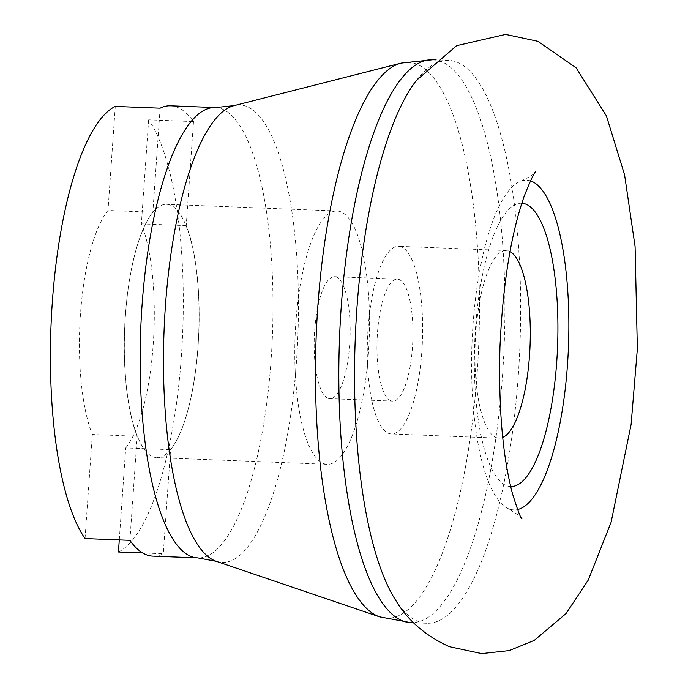 <?xml version="1.0" encoding="UTF-8"?>
<svg xmlns="http://www.w3.org/2000/svg" width="688" height="688" viewBox="0 0 688 688"><rect width="100%" height="100%" fill="white"/><g stroke="black" fill="none" stroke-linecap="round" stroke-linejoin="round"><path stroke-width="0.52" stroke-dasharray="3.44 2.58" d="M530.465 180.875A164.957 48.263 92.2 0 0 520.773 181.219A164.957 48.263 92.2 0 0 472.002 343.149A164.957 48.263 92.2 0 0 507.916 508.406A164.957 48.263 92.2 0 0 508.776 508.785A164.957 48.263 92.2 0 0 517.557 509.516M416.36 80.479A281.667 82.414 -87.8 0 1 448.671 60.355A281.667 82.414 -87.8 0 1 457.167 62.212A281.667 82.414 -87.8 0 1 519.277 359.669A281.667 82.414 -87.8 0 1 426.56 623.251A281.667 82.414 -87.8 0 1 418.063 621.384A281.667 82.414 -87.8 0 1 395.927 600.65M152.865 556.119A225.329 65.928 92.2 0 0 163.288 553.745L142.657 552.937M118.439 551.982A225.329 65.928 92.2 0 0 181.46 355.154A225.329 65.928 92.2 0 0 148.651 119.824L193.509 121.587A225.329 65.928 92.2 0 0 177.349 107.285A225.329 65.928 92.2 0 0 170.555 105.797M327.927 398.232A61.026 17.854 -87.8 0 1 314.468 333.783A61.026 17.854 -87.8 0 1 334.557 276.679A61.026 17.854 -87.8 0 1 336.398 277.075A61.026 17.854 -87.8 0 1 349.857 341.523A61.026 17.854 -87.8 0 1 329.767 398.636A61.026 17.854 -87.8 0 1 327.927 398.232M390.724 400.7A61.026 17.854 -87.8 0 1 377.265 336.251A61.026 17.854 -87.8 0 1 397.354 279.139A61.026 17.854 -87.8 0 1 399.195 279.543A61.026 17.854 -87.8 0 1 412.654 343.991A61.026 17.854 -87.8 0 1 392.564 401.104A61.026 17.854 -87.8 0 1 390.724 400.7M401.474 246.923A93.886 27.468 92.2 0 0 398.644 246.304A93.886 27.468 92.2 0 0 367.736 334.17A93.886 27.468 92.2 0 0 388.445 433.32A93.886 27.468 92.2 0 0 391.274 433.939A93.886 27.468 92.2 0 0 422.183 346.081A93.886 27.468 92.2 0 0 401.474 246.923M502.713 437.43A93.886 27.468 -87.8 0 1 498.92 438.17A93.886 27.468 -87.8 0 1 496.091 437.551A93.886 27.468 -87.8 0 1 475.391 338.393A93.886 27.468 -87.8 0 1 506.299 250.535A93.886 27.468 -87.8 0 1 509.129 251.154A93.886 27.468 -87.8 0 1 510.014 251.567M170.512 205.144A126.747 37.083 92.2 0 0 166.685 204.31A126.747 37.083 92.2 0 0 124.967 322.921A126.747 37.083 92.2 0 0 152.917 456.772A126.747 37.083 92.2 0 0 156.735 457.615A126.747 37.083 92.2 0 0 198.462 339.003A126.747 37.083 92.2 0 0 170.512 205.144M340.956 211.844A126.747 37.083 92.2 0 0 337.137 211.001A126.747 37.083 92.2 0 0 295.41 329.612A126.747 37.083 92.2 0 0 323.36 463.471A126.747 37.083 92.2 0 0 327.187 464.305A126.747 37.083 92.2 0 0 368.906 345.694A126.747 37.083 92.2 0 0 340.956 211.844M193.509 121.587L186.233 225.638A126.988 37.152 -87.8 0 1 198.118 345.591A126.988 37.152 -87.8 0 1 170.564 449.685L163.288 553.745M129.912 540.329L137.187 436.278A126.988 37.152 -87.8 0 1 125.302 316.325A126.988 37.152 -87.8 0 1 152.856 212.231L107.999 210.468A126.988 37.152 92.2 0 0 80.453 314.571A126.988 37.152 92.2 0 0 92.33 434.515L85.054 538.566M160.132 108.171L152.856 212.231M115.274 106.408L107.999 210.468M137.187 436.278L92.33 434.515M119.282 539.917L125.715 447.931L170.564 449.685M125.715 447.931A126.988 37.152 92.2 0 0 153.261 343.828A126.988 37.152 92.2 0 0 141.375 223.875L148.651 119.824M186.233 225.638L141.375 223.875M216.23 561.288A228.872 66.968 92.2 0 0 296.717 358.061A228.872 66.968 92.2 0 0 246.854 106.494A228.872 66.968 92.2 0 0 234.135 105.617M215.413 107.56A225.329 65.928 -87.8 0 1 222.207 109.048A225.329 65.928 -87.8 0 1 271.898 347.01A225.329 65.928 -87.8 0 1 197.723 557.882M432.924 59.736A281.667 82.414 -87.8 0 1 441.421 61.593A281.667 82.414 -87.8 0 1 503.53 359.05A281.667 82.414 -87.8 0 1 410.813 622.631M401.319 63.072A278.124 81.373 -87.8 0 1 416.773 64.147A278.124 81.373 -87.8 0 1 477.377 369.852A278.124 81.373 -87.8 0 1 379.561 616.818M510.685 486.519A141.745 41.469 -87.8 0 1 506.291 485.582A141.745 41.469 -87.8 0 1 475.047 335.692A141.745 41.469 -87.8 0 1 521.814 203.252M397.354 279.139L334.557 276.679M506.299 250.535L398.644 246.304M426.56 623.251L413.643 622.743M337.137 211.001L166.685 204.31M327.187 464.305L156.735 457.615M448.671 60.355L435.762 59.847M392.564 401.104L329.767 398.636M498.92 438.17L391.274 433.939M520.773 181.219C530.912 176.128 535.84 173.023 535.556 171.905M521.925 518.847C522.295 517.763 517.625 514.28 507.916 508.406"/><path stroke-width="1.03" d="M517.557 509.516A164.957 48.263 92.2 0 0 568.365 349.048A164.957 48.263 92.2 0 0 531.678 181.305A164.957 48.263 92.2 0 0 530.465 180.875M146.071 554.631A225.329 65.928 92.2 0 0 152.865 556.119L197.723 557.882A225.329 65.928 -87.8 0 1 190.929 556.394A225.329 65.928 -87.8 0 1 141.238 318.432A225.329 65.928 -87.8 0 1 215.413 107.56L170.555 105.797A225.329 65.928 92.2 0 0 160.132 108.171L115.274 106.408A225.329 65.928 92.2 0 0 52.254 303.236A225.329 65.928 92.2 0 0 85.054 538.566L129.912 540.329A225.329 65.928 92.2 0 0 146.071 554.631M142.657 552.937L118.439 551.982L119.282 539.917M510.014 251.567A93.886 27.468 -87.8 0 1 530.061 345.428A93.886 27.468 -87.8 0 1 502.713 437.43M395.927 600.65A281.667 82.414 -87.8 0 1 355.266 338.565A281.667 82.414 -87.8 0 1 416.36 80.479L456.608 45.666L505.603 34.4L537.939 41.314L576.054 67.759L606.403 115.868L624.592 174.89L635.084 246.596L637.346 348.868L631.102 424.462L611.125 522.166L588.231 580.13L566.018 613.576L534.258 640.373L509.301 650.581L481.677 653.6L449.341 646.686C425.623 635.867 407.821 620.524 395.927 600.65M216.23 561.288L379.561 616.818A278.124 81.373 -87.8 0 1 378.168 616.293A278.124 81.373 -87.8 0 1 316.256 334.6A278.124 81.373 -87.8 0 1 401.319 63.072L234.135 105.617A228.872 66.968 92.2 0 0 164.131 329.053A228.872 66.968 92.2 0 0 215.077 560.866A228.872 66.968 92.2 0 0 216.23 561.288L197.723 557.882M413.643 622.743L410.813 622.631A281.667 82.414 -87.8 0 1 402.317 620.774A281.667 82.414 -87.8 0 1 340.207 323.317A281.667 82.414 -87.8 0 1 432.924 59.736L401.319 63.072M521.814 203.252A141.745 41.469 -87.8 0 1 525.967 204.19A141.745 41.469 -87.8 0 1 557.237 353.675A141.745 41.469 -87.8 0 1 510.685 486.519M435.762 59.847L432.933 59.736M234.135 105.617L215.413 107.56M410.813 622.631L379.561 616.818M535.548 171.914L535.556 171.905C534.241 172.464 530.482 180.48 524.29 195.96C510.926 233.997 502.825 284.359 499.961 347.053C498.404 407.322 502.575 456.196 512.491 493.666C517.488 509.782 520.635 518.176 521.925 518.847L521.925 518.847"/></g></svg>
